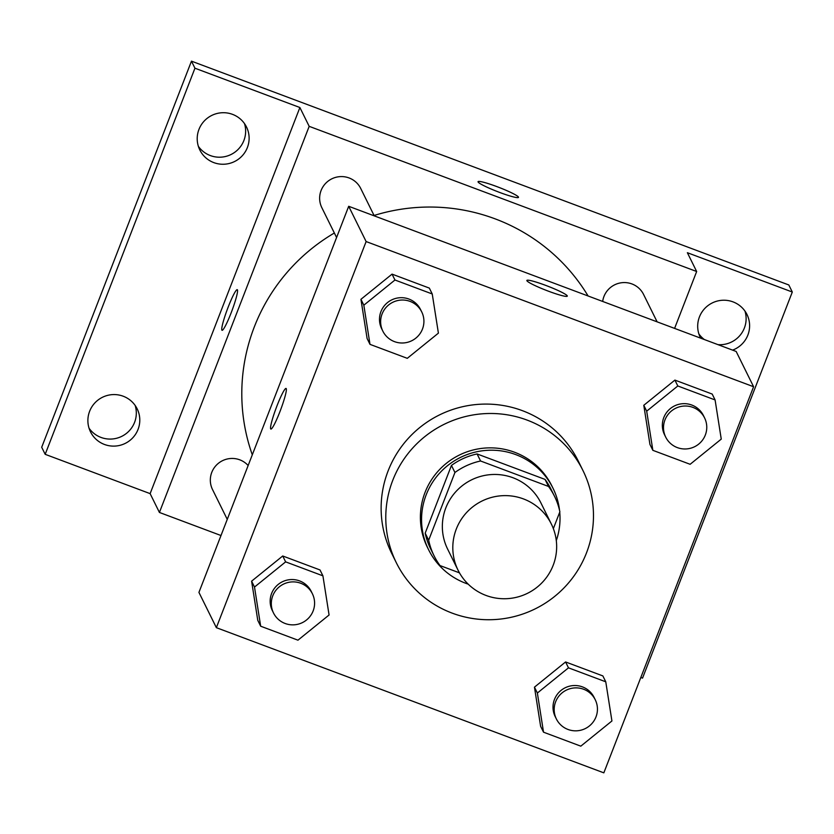 <?xml version="1.0" encoding="UTF-8"?>
<svg xmlns="http://www.w3.org/2000/svg" width="834" height="834" viewBox="0 0 834 834"><rect width="100%" height="100%" fill="white"/><g stroke="black" fill="none" stroke-linecap="round" stroke-linejoin="round"><path stroke-width="1.25" d="M456.302 529.027A52.042 51.447 -26.3 0 1 502.516 495.688A52.042 51.447 -26.3 0 1 551.389 524.117A52.042 51.447 -26.3 0 1 527.526 593.297A52.042 51.447 -26.3 0 1 458.074 570.237A52.042 51.447 -26.3 0 1 456.302 529.027M458.074 570.237L447.618 549.074A52.042 51.447 -26.3 0 1 445.836 507.864A52.042 51.447 -26.3 0 1 492.05 474.525A52.042 51.447 -26.3 0 1 540.932 502.954L551.389 524.117M451.455 465.435A67.168 66.397 -26.3 0 1 477.09 453.946L545.05 479.404L548.532 486.462L480.572 460.993A67.168 66.397 -26.3 0 0 454.937 472.492L451.455 465.435L425.184 533.166A67.168 66.397 -26.3 0 0 430.573 548.72L434.055 555.767A67.168 66.397 -26.3 0 0 440.018 565.567L459.471 572.854M553.349 528.631L559.875 511.815A67.168 66.397 -26.3 0 0 554.495 496.251A67.168 66.397 -26.3 0 0 548.532 486.462M454.937 472.492L428.666 540.213A67.168 66.397 -26.3 0 0 434.055 555.767M477.09 453.946L480.572 460.993M425.184 533.166L428.666 540.213M545.05 479.404A67.168 66.397 -26.3 0 1 551.003 489.204L554.495 496.251M559.551 510.366A69.389 68.596 153.7 0 0 552.994 488.213A69.389 68.596 153.7 0 0 515.746 454.603A69.389 68.596 153.7 0 0 439.779 472.941A69.389 68.596 153.7 0 0 428.582 549.7A69.389 68.596 153.7 0 0 468.197 584.154M556.299 540.62A69.389 68.596 153.7 0 0 559.739 512.159M428.582 549.7L427.415 547.354A69.389 68.596 -26.3 0 1 425.048 492.414A69.389 68.596 -26.3 0 1 514.588 452.257A69.389 68.596 -26.3 0 1 551.837 485.868L552.994 488.213M392.762 480.311A104.083 102.884 -26.3 0 1 485.179 413.622A104.083 102.884 -26.3 0 1 582.935 470.491A104.083 102.884 -26.3 0 1 535.209 608.851A104.083 102.884 -26.3 0 1 396.317 562.721A104.083 102.884 -26.3 0 1 392.762 480.311M396.317 562.721L391.667 553.317A104.083 102.884 -26.3 0 1 388.112 470.908A104.083 102.884 -26.3 0 1 480.54 404.219A104.083 102.884 -26.3 0 1 578.296 461.087L582.935 470.491M715.092 399.945L712.194 394.065L674.904 380.096L643.785 405.293L649.947 444.449L652.855 450.329L690.135 464.298L721.254 439.111L715.092 399.945L677.813 385.975L646.694 411.172L652.855 450.329M605.765 681.805L602.867 675.926L565.577 661.956L534.458 687.153L540.62 726.31L543.528 732.189L580.808 746.159L611.927 720.972L605.765 681.805L568.486 667.836L537.367 693.033L543.528 732.189M603.837 772.847L753.592 386.736L366.126 241.558L216.36 627.668L603.837 772.847M432.241 293.975L429.333 288.095L392.053 274.125L360.934 299.312L367.096 338.479L369.994 344.359L407.284 358.328L438.403 333.131L432.241 293.975L394.962 280.005L363.832 305.192L369.994 344.359M322.914 575.835L320.006 569.956L282.726 555.986L251.607 581.173L257.769 620.34L260.667 626.209L297.957 640.178L329.076 614.992L322.914 575.835L285.635 561.866L254.506 587.053L260.667 626.209M753.592 386.736L736.161 351.458L348.695 206.29L366.126 241.558M526.9 280.724A21.684 2.231 -158.8 0 1 526.859 280.443A21.684 2.231 -158.8 0 1 547.886 286.208A21.684 2.231 -158.8 0 1 567.297 296.122A21.684 2.231 -158.8 0 1 547.396 290.795A21.684 2.231 -158.8 0 1 526.9 280.724M348.695 206.29L198.93 592.401L216.36 627.668M277.003 405.814A21.684 2.408 110.5 0 1 286.072 388.446A21.684 2.408 110.5 0 1 280.714 409.598A21.684 2.408 110.5 0 1 270.852 429.051A21.684 2.408 110.5 0 1 277.003 405.814M526.859 280.443A21.684 2.231 -158.8 0 1 547.875 286.218A21.684 2.231 -158.8 0 1 567.287 296.133M252.295 454.801A186.66 184.512 -26.3 0 1 254.318 326.897A186.66 184.512 -26.3 0 1 334.351 233.009M374.07 215.474A186.66 184.512 -26.3 0 1 588.106 295.987M248.146 465.528A21.684 21.434 153.7 0 0 212.514 489.527L227.255 519.374M602.68 301.449A21.684 21.434 -26.3 0 1 643.567 294.433L657.119 321.841M336.582 237.513L321.83 207.666A21.684 21.434 -26.3 0 1 340.345 176.61A21.684 21.434 -26.3 0 1 360.715 188.453L374.257 215.87M674.591 328.398L696.661 271.509L309.185 126.341L159.419 512.451L220.989 535.522M309.185 126.341L299.886 107.523L194.947 68.211L191.466 61.153L788.818 284.967L792.3 292.025L687.362 252.702L696.661 271.509M478.091 181.958A21.684 2.231 -158.8 0 1 478.059 181.676A21.684 2.231 -158.8 0 1 499.076 187.442A21.684 2.231 -158.8 0 1 518.487 197.366A21.684 2.231 -158.8 0 1 498.596 192.039A21.684 2.231 -158.8 0 1 478.091 181.958M191.466 61.153L41.7 447.264L45.182 454.322L150.13 493.634L159.419 512.451M640.825 677.489L642.534 678.125L792.3 292.025M299.886 107.523L150.13 493.634M228.203 307.048A21.684 2.408 110.5 0 1 237.263 289.679A21.684 2.408 110.5 0 1 231.904 310.832A21.684 2.408 110.5 0 1 222.042 330.295A21.684 2.408 110.5 0 1 228.203 307.048M478.049 181.687A21.684 2.231 -158.8 0 1 499.076 187.452A21.684 2.231 -158.8 0 1 518.487 197.366M700.643 338.156A26.021 25.718 -26.3 0 1 712.257 302.94A26.021 25.718 -26.3 0 1 746.972 314.47A26.021 25.718 -26.3 0 1 732.586 350.124M213.806 162.609A26.021 25.718 -26.3 0 1 211.773 115.426A26.021 25.718 -26.3 0 1 242.287 155.739A26.021 25.718 -26.3 0 1 213.806 162.609M104.479 444.47A26.021 25.718 -26.3 0 1 102.446 397.286A26.021 25.718 -26.3 0 1 132.96 437.6A26.021 25.718 -26.3 0 1 104.479 444.47M194.947 68.211L45.182 454.322M89.04 428.207A26.021 25.718 153.7 0 0 135.15 405.418M198.367 146.346A26.021 25.718 153.7 0 0 244.477 123.568M698.85 333.861A26.021 25.718 153.7 0 0 704.365 339.553M717.991 344.651A26.021 25.718 153.7 0 0 744.96 311.082M273.51 612.98L272.353 610.634A21.684 21.434 -26.3 0 1 290.868 579.567A21.684 21.434 -26.3 0 1 311.238 591.41L312.396 593.766A21.684 21.434 -26.3 0 1 302.45 622.591A21.684 21.434 -26.3 0 1 272.77 595.81A21.684 21.434 -26.3 0 1 312.396 593.766M320.006 569.956L282.726 555.986L285.635 561.866M282.726 555.986L251.607 581.173L254.506 587.053M251.607 581.173L257.769 620.34M556.372 718.96L555.204 716.604A21.684 21.434 -26.3 0 1 573.719 685.548A21.684 21.434 -26.3 0 1 594.089 697.391L595.247 699.747A21.684 21.434 -26.3 0 1 585.301 728.572A21.684 21.434 -26.3 0 1 555.632 701.79A21.684 21.434 -26.3 0 1 595.247 699.747M602.867 675.926L565.577 661.956L568.486 667.836M565.577 661.956L534.458 687.153L537.367 693.033M534.458 687.153L540.62 726.31M382.837 331.119L381.68 328.773A21.684 21.434 -26.3 0 1 400.195 297.707A21.684 21.434 -26.3 0 1 420.555 309.56L421.723 311.906A21.684 21.434 -26.3 0 1 411.777 340.731A21.684 21.434 -26.3 0 1 382.097 313.949A21.684 21.434 -26.3 0 1 421.723 311.906M429.333 288.095L392.053 274.125L394.962 280.005M392.053 274.125L360.934 299.312L363.832 305.192M360.934 299.312L367.096 338.479M665.699 437.099L664.531 434.743A21.684 21.434 -26.3 0 1 683.046 403.687A21.684 21.434 -26.3 0 1 703.416 415.53L704.574 417.886A21.684 21.434 -26.3 0 1 694.628 446.711A21.684 21.434 -26.3 0 1 664.959 419.929A21.684 21.434 -26.3 0 1 704.574 417.886M712.194 394.065L674.904 380.096L677.813 385.975M674.904 380.096L643.785 405.293L646.694 411.172M643.785 405.293L649.947 444.449"/></g></svg>
